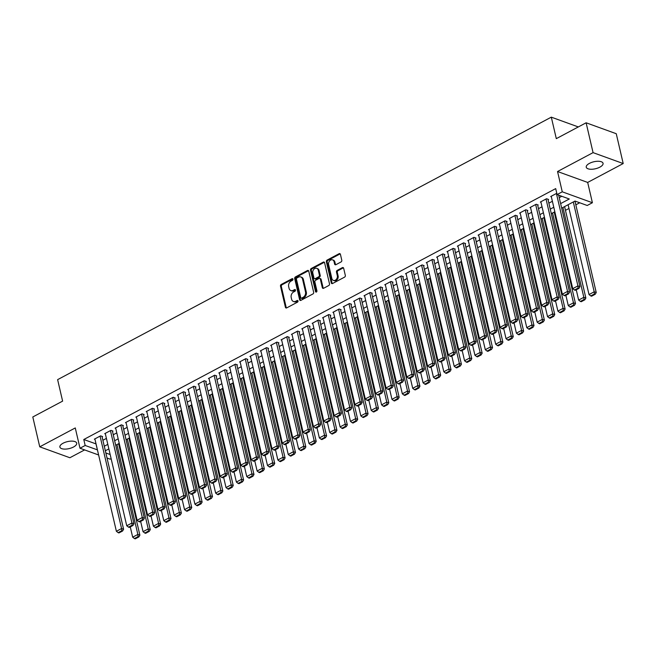 <?xml version="1.0" encoding="UTF-8"?>
<svg xmlns="http://www.w3.org/2000/svg" width="656" height="656" viewBox="0 0 656 656"><rect width="100%" height="100%" fill="white"/><g stroke="black" fill="none" stroke-linecap="round" stroke-linejoin="round"><path stroke-width="0.98" d="M292.97 279.153A0.927 0.713 -70.1 0 0 292.068 278.71L281.252 284.458A1.32 1.017 -70.1 0 0 280.506 286.172L285.409 307.27A1.32 1.017 -70.1 0 0 286.705 307.894L297.521 302.145A0.927 0.713 -70.1 0 0 297.135 300.505L295.741 301.252A4.231 3.239 -70.1 0 1 293.421 301.481A4.231 3.239 -70.1 0 1 291.608 299.234L291.198 297.471A4.231 3.239 -70.1 0 1 293.585 291.994L294.987 291.248A0.927 0.713 -70.1 0 0 294.601 289.608L293.199 290.354A4.231 3.239 -70.1 0 1 290.887 290.583A4.231 3.239 -70.1 0 1 289.075 288.337L288.665 286.574A4.231 3.239 -70.1 0 1 291.051 281.096L292.445 280.35A0.927 0.713 -70.1 0 0 292.97 279.153M292.912 278.989A0.927 0.713 -70.1 0 0 292.879 279.005L282.064 284.753A1.32 1.017 -70.1 0 0 281.317 286.467L286.229 307.566A1.32 1.017 -70.1 0 0 286.426 308M297.988 300.784A0.927 0.713 -70.1 0 0 297.955 300.801L296.553 301.547L295.741 301.252M295.446 289.886A0.927 0.713 -70.1 0 0 295.413 289.903L294.019 290.649L293.199 290.354M589.432 163.377A8.626 3.583 166.9 0 0 586.251 167.214A8.626 3.583 166.9 0 0 591.327 169.264A8.626 3.583 166.9 0 0 599.863 167.149A8.626 3.583 166.9 0 0 603.053 163.303A8.626 3.583 166.9 0 0 597.969 161.261A8.626 3.583 166.9 0 0 589.432 163.377M63.083 443.226A8.626 3.583 166.9 0 0 59.893 447.072A8.626 3.583 166.9 0 0 64.977 449.114A8.626 3.583 166.9 0 0 73.513 447.007A8.626 3.583 166.9 0 0 76.695 443.161A8.626 3.583 166.9 0 0 71.619 441.111A8.626 3.583 166.9 0 0 63.083 443.226M341.046 261.949A1.32 1.017 -70.1 0 0 341.792 260.235L340.415 254.323A1.32 1.017 -70.1 0 0 339.127 253.692L327.114 260.079A1.32 1.017 -70.1 0 0 326.368 261.793L331.272 282.884A1.32 1.017 -70.1 0 0 332.567 283.515L344.58 277.127A1.32 1.017 -70.1 0 0 345.318 275.413L343.662 268.263A1.32 1.017 -70.1 0 0 342.366 267.632L337.225 270.37A1.32 1.017 -70.1 0 0 336.479 272.084L337.307 275.627A3.542 2.714 -70.1 0 1 336.389 279.308A3.542 2.714 -70.1 0 1 333.379 280.399A3.542 2.714 -70.1 0 1 331.862 278.521L328.631 264.639A3.542 2.714 -70.1 0 1 329.55 260.949A3.542 2.714 -70.1 0 1 332.559 259.858A3.542 2.714 -70.1 0 1 334.076 261.744L334.617 264.056A1.32 1.017 -70.1 0 0 335.905 264.688L341.046 261.949M586.12 122.787L616.255 133.709L623.2 163.549L593.065 152.635L586.12 122.787L556.304 138.646L551.302 117.153L57.621 379.644L62.615 401.128L32.8 416.978L39.745 446.826L75.268 427.942L79.991 448.237L85.173 445.481L83.788 439.512L555.689 188.608L557.075 194.57L562.266 191.814L592.401 202.729L587.218 205.492L575 201.064L561.684 208.141M593.065 152.635L557.543 171.519L562.266 191.814M308.755 271.158A1.32 1.017 -70.1 0 0 307.459 270.526L295.446 276.914A1.32 1.017 -70.1 0 0 294.708 278.628L299.612 299.718A1.32 1.017 -70.1 0 0 300.907 300.35L312.92 293.962A1.32 1.017 -70.1 0 0 313.658 292.248L308.755 271.158M311.28 268.493L323.293 262.105A1.32 1.017 -70.1 0 1 324.581 262.736L329.492 283.827A1.32 1.017 -70.1 0 1 328.746 285.54L323.605 288.279A1.32 1.017 -70.1 0 1 322.317 287.648L320.325 279.095A1.32 1.017 -70.1 0 0 319.037 278.464L315.626 280.276A1.32 1.017 -70.1 0 0 314.88 281.99L316.946 290.895A0.927 0.713 -70.1 0 1 315.528 291.649L310.534 270.206A1.32 1.017 -70.1 0 1 311.28 268.493L312.092 268.788L324.105 262.4L323.293 262.105M39.745 446.826L69.88 457.74L84.616 449.909M102.098 436.871L102.615 436.593L100.581 435.855L94.357 439.167L94.997 439.397M112.471 431.353L112.988 431.082L110.954 430.344L104.73 433.649L105.37 433.878M122.844 425.842L123.361 425.564L121.327 424.826L115.103 428.138L115.735 428.368M133.217 420.324L133.734 420.053L131.7 419.315L125.476 422.62L126.108 422.849M143.582 414.813L144.107 414.535L142.065 413.797L135.841 417.109L136.481 417.339M153.955 409.295L154.472 409.024L152.438 408.286L146.214 411.591L146.854 411.82M164.328 403.784L164.845 403.506L162.811 402.768L156.587 406.08L157.227 406.31M174.701 398.266L175.218 397.995L173.184 397.257L166.96 400.562L167.6 400.8M185.074 392.755L185.591 392.477L183.557 391.739L177.333 395.051L177.965 395.281M195.447 387.245L195.964 386.966L193.922 386.228L187.706 389.533L188.338 389.771M205.812 381.726L206.337 381.448L204.295 380.71L198.071 384.022L198.711 384.252M216.185 376.216L216.701 375.937L214.668 375.199L208.444 378.504L209.084 378.742M226.558 370.697L227.074 370.419L225.041 369.681L218.817 372.993L219.457 373.223M236.931 365.187L237.447 364.908L235.414 364.17L229.19 367.475L229.821 367.713M247.304 359.668L247.82 359.39L245.787 358.66L239.563 361.964L240.194 362.194M257.669 354.158L258.193 353.879L256.152 353.141L249.928 356.454L250.567 356.684M268.042 348.639L268.558 348.361L266.525 347.631L260.301 350.935L260.94 351.165M278.415 343.129L278.931 342.85L276.898 342.112L270.674 345.425L271.313 345.655M288.788 337.61L289.304 337.34L287.271 336.602L281.047 339.906L281.678 340.136M299.161 332.1L299.677 331.821L297.644 331.083L291.42 334.396L292.051 334.626M309.525 326.581L310.05 326.311L308.008 325.573L301.793 328.877L302.424 329.107M319.898 321.071L320.423 320.792L318.381 320.054L312.158 323.367L312.797 323.597M330.271 315.552L330.788 315.282L328.754 314.544L322.531 317.848L323.17 318.078M340.644 310.042L341.161 309.763L339.127 309.025L332.904 312.338L333.543 312.568M351.017 304.523L351.534 304.253L349.5 303.515L343.277 306.819L343.908 307.049M361.39 299.013L361.907 298.734L359.865 297.996L353.65 301.309L354.281 301.539M371.755 293.494L372.28 293.224L370.238 292.486L364.014 295.79L364.654 296.02M382.128 287.984L382.645 287.705L380.611 286.967L374.387 290.28L375.027 290.51M392.501 282.465L393.018 282.195L390.984 281.457L384.76 284.761L385.4 284.991M402.874 276.955L403.391 276.676L401.357 275.938L395.133 279.251L395.765 279.481M413.247 271.436L413.764 271.166L411.73 270.428L405.506 273.732L406.138 273.962M423.612 265.926L424.137 265.647L422.095 264.909L415.871 268.222L416.511 268.452M433.985 260.407L434.502 260.137L432.468 259.399L426.244 262.703L426.884 262.933M444.358 254.897L444.875 254.618L442.841 253.88L436.617 257.193L437.257 257.423M454.731 249.378L455.248 249.108L453.214 248.37L446.99 251.674L447.63 251.904M465.104 243.868L465.621 243.589L463.587 242.851L457.363 246.164L457.995 246.394M475.477 238.349L475.994 238.079L473.952 237.341L467.736 240.645L468.368 240.875M485.842 232.839L486.367 232.56L484.325 231.822L478.101 235.135L478.741 235.365M496.215 227.32L496.731 227.05L494.698 226.312L488.474 229.616L489.114 229.846M506.588 221.81L507.104 221.531L505.071 220.793L498.847 224.106L499.487 224.336M516.961 216.291L517.477 216.021L515.444 215.283L509.22 218.587L509.851 218.825M527.334 210.781L527.85 210.502L525.809 209.764L519.593 213.077L520.224 213.307M537.699 205.271L538.223 204.992L536.182 204.254L529.958 207.558L530.597 207.796M548.072 199.752L548.588 199.473L546.555 198.735L540.331 202.048L540.97 202.278M83.788 439.512L96.047 443.915M102.894 440.274L106.42 438.397M113.267 434.756L116.793 432.886M123.631 429.245L127.157 427.368M134.004 423.727L137.53 421.857M144.377 418.216L147.903 416.339M154.75 412.698L158.276 410.828M165.123 407.187L168.649 405.31M175.488 401.669L179.014 399.799M185.861 396.158L189.387 394.281M196.234 390.64L199.76 388.77M206.607 385.129L210.133 383.252M216.98 379.611L220.506 377.741M227.345 374.1L230.879 372.223M237.718 368.582L241.244 366.712M248.091 363.071L251.617 361.194M258.464 357.553L261.99 355.683M268.837 352.042L272.363 350.165M279.21 346.524L282.736 344.654M289.575 341.013L293.101 339.136M299.948 335.495L303.474 333.625M310.321 329.984L313.847 328.107M320.694 324.474L324.22 322.596M331.067 318.955L334.593 317.078M341.432 313.445L344.958 311.567M351.805 307.926L355.331 306.049M362.178 302.416L365.704 300.538M372.551 296.897L376.077 295.02M382.924 291.387L386.45 289.509M393.297 285.868L396.823 283.991M403.661 280.358L407.187 278.48M414.034 274.839L417.56 272.962M424.407 269.329L427.933 267.451M434.78 263.81L438.306 261.941M445.153 258.3L448.679 256.422M455.518 252.781L459.044 250.912M465.891 247.271L469.417 245.393M476.264 241.752L479.79 239.883M486.637 236.242L490.163 234.364M497.01 230.723L500.536 228.854M507.375 225.213L510.909 223.335M517.748 219.694L521.274 217.825M528.121 214.184L531.647 212.306M538.494 208.665L542.02 206.796M548.867 203.155L552.393 201.277M559.24 197.636L561.79 196.283M551.343 196.767L550.704 196.529L556.78 193.299M119.482 447.466L120.105 447.138M129.855 441.955L130.478 441.619M140.228 436.437L140.851 436.109M150.601 430.926L151.224 430.59M160.966 425.408L161.589 425.08M171.339 419.897L171.962 419.561M181.712 414.379L182.335 414.051M192.085 408.868L192.708 408.532M202.458 403.35L203.081 403.022M212.823 397.839L213.446 397.503M223.196 392.321L223.819 391.993M233.569 386.81L234.192 386.474M243.942 381.292L244.565 380.964M254.315 375.781L254.938 375.453M264.68 370.263L265.303 369.935M275.053 364.752L275.676 364.424M285.426 359.234L286.049 358.906M295.799 353.723L296.422 353.395M306.172 348.213L306.795 347.877M316.545 342.694L317.168 342.366M326.909 337.184L327.533 336.848M337.282 331.665L337.906 331.337M347.655 326.155L348.279 325.819M358.028 320.636L358.652 320.308M368.401 315.126L369.025 314.79M378.766 309.607L379.389 309.279M389.139 304.097L389.762 303.761M399.512 298.578L400.135 298.25M409.885 293.068L410.508 292.732M420.258 287.549L420.881 287.221M430.631 282.039L431.254 281.703M440.996 276.52L441.619 276.192M451.369 271.01L451.992 270.674M461.742 265.491L462.365 265.163M472.115 259.981L472.738 259.645M482.488 254.462L483.111 254.134M492.853 248.952L493.476 248.616M503.226 243.433L503.849 243.105M513.599 237.923L514.222 237.587M523.972 232.404L524.595 232.076M534.345 226.894L534.968 226.558M544.71 221.375L545.333 221.047M555.083 215.865L555.706 215.529M565.456 210.346L568.982 208.477M575.829 204.836L579.707 202.77M578.313 126.936L551.302 117.153M557.543 171.519L587.678 182.434L623.2 163.549M587.678 182.434L592.401 202.729M111.126 458.618L110.126 459.151L107.026 458.027M560.626 203.606L569.293 198.998L557.075 194.57M85.173 445.481L97.432 449.877M104.279 446.244L107.805 444.366M114.652 440.725L118.178 438.848M125.025 435.215L128.551 433.337M135.398 429.696L138.924 427.819M145.763 424.186L149.289 422.308M156.136 418.667L159.662 416.798M166.509 413.157L170.035 411.279M176.882 407.638L180.408 405.769M187.255 402.128L190.781 400.25M197.62 396.609L201.146 394.74M207.993 391.099L211.519 389.221M218.366 385.58L221.892 383.711M228.739 380.07L232.265 378.192M239.112 374.551L242.638 372.682M249.485 369.041L253.011 367.163M259.85 363.522L263.376 361.653M270.223 358.012L273.749 356.134M280.596 352.493L284.122 350.624M290.969 346.983L294.495 345.105M301.342 341.464L304.868 339.595M311.707 335.954L315.233 334.076M322.08 330.435L325.606 328.566M332.453 324.925L335.979 323.047M342.826 319.406L346.352 317.537M353.199 313.896L356.725 312.018M363.563 308.377L367.098 306.508M373.936 302.867L377.462 300.989M384.309 297.357L387.835 295.479M394.682 291.838L398.208 289.96M405.055 286.328L408.581 284.45M415.428 280.809L418.954 278.931M425.793 275.299L429.319 273.421M436.166 269.78L439.692 267.902M446.539 264.27L450.065 262.392M456.912 258.751L460.438 256.873M467.285 253.241L470.811 251.363M477.65 247.722L481.176 245.852M488.023 242.212L491.549 240.334M498.396 236.693L501.922 234.823M508.769 231.183L512.295 229.305M519.142 225.664L522.668 223.794M529.515 220.154L533.041 218.276M539.88 214.635L543.406 212.765M550.253 209.125L553.779 207.247M98.621 454.985L79.991 448.237M105.846 452.96L110.175 454.534M554.837 211.781L551.311 213.659M544.464 217.3L540.938 219.17M534.091 222.81L530.565 224.688M523.718 228.329L520.192 230.199M513.353 233.839L509.827 235.717M502.98 239.358L499.454 241.228M492.607 244.868L489.081 246.746M482.234 250.387L478.708 252.257M471.861 255.897L468.335 257.775M461.496 261.416L457.97 263.286M451.123 266.926L447.597 268.804M440.75 272.445L437.224 274.315M430.377 277.955L426.851 279.833M420.004 283.466L416.478 285.344M409.631 288.984L406.105 290.862M399.266 294.495L395.74 296.373M388.893 300.013L385.367 301.891M378.52 305.524L374.994 307.402M368.147 311.042L364.621 312.92M357.774 316.553L354.248 318.431M347.409 322.071L343.883 323.949M337.036 327.582L333.51 329.46M326.663 333.1L323.137 334.978M316.29 338.611L312.764 340.489M305.917 344.129L302.391 345.999M295.553 349.64L292.018 351.518M285.18 355.158L281.654 357.028M274.807 360.669L271.281 362.547M264.434 366.187L260.908 368.057M254.061 371.698L250.535 373.576M243.688 377.216L240.162 379.086M233.323 382.727L229.797 384.605M222.95 388.245L219.424 390.115M212.577 393.756L209.051 395.634M202.204 399.274L198.678 401.144M191.831 404.785L188.305 406.663M181.466 410.303L177.94 412.173M171.093 415.814L167.567 417.692M160.72 421.332L157.194 423.202M150.347 426.843L146.821 428.721M139.974 432.361L136.448 434.231M129.601 437.872L126.075 439.75M119.236 443.39L115.71 445.26M108.863 448.901L105.337 450.779M96.006 443.932L97.391 449.901M290.887 290.583L291.699 290.879A4.231 3.239 -70.1 0 0 294.019 290.649M293.421 301.481L294.241 301.776A4.231 3.239 -70.1 0 0 296.553 301.547M308.55 270.715A1.32 1.017 -70.1 0 0 308.279 270.821L296.266 277.209A1.32 1.017 -70.1 0 0 295.52 278.923L300.423 300.013A1.32 1.017 -70.1 0 0 300.628 300.448M296.955 277.955A0.927 0.713 -70.1 0 0 296.43 279.153L300.735 297.668A0.927 0.713 -70.1 0 0 301.645 298.111L303.121 297.324A4.231 3.239 -70.1 0 0 305.499 291.846L302.555 279.185A4.231 3.239 -70.1 0 0 300.743 276.939A4.231 3.239 -70.1 0 0 298.431 277.168L296.955 277.955M301.137 298.16L301.949 298.455A0.927 0.713 -70.1 0 0 302.457 298.406L301.645 298.111M300.743 276.939L301.555 277.234A4.231 3.239 -70.1 0 1 303.375 279.481L306.319 292.141A4.231 3.239 -70.1 0 1 303.933 297.619L302.457 298.406M319.759 278.39L320.571 278.685A1.32 1.017 -70.1 0 1 321.137 279.39L323.129 287.943A1.32 1.017 -70.1 0 0 323.334 288.378M312.092 268.788A1.32 1.017 -70.1 0 0 311.346 270.502L316.34 291.945A0.927 0.713 -70.1 0 0 316.397 292.109M318.258 270.215A3.542 2.714 -70.1 0 0 316.741 268.337A3.542 2.714 -70.1 0 0 313.732 269.427A3.542 2.714 -70.1 0 0 312.814 273.109L313.953 278.005A1.32 1.017 -70.1 0 0 315.241 278.636L318.652 276.824A1.32 1.017 -70.1 0 0 319.398 275.11L318.258 270.215L319.07 270.51A3.542 2.714 -70.1 0 0 317.553 268.632L316.741 268.337M314.519 278.71L315.331 279.005A1.32 1.017 -70.1 0 0 316.053 278.931L315.241 278.636M319.07 270.51L320.21 275.405A1.32 1.017 -70.1 0 1 319.464 277.119L316.053 278.931M332.559 259.858L333.371 260.153A3.542 2.714 -70.1 0 1 334.888 262.039L335.429 264.352A1.32 1.017 -70.1 0 0 335.634 264.786M333.379 280.399L334.191 280.694A3.542 2.714 -70.1 0 0 337.2 279.604A3.542 2.714 -70.1 0 0 338.119 275.922L337.307 275.627M343.457 267.828A1.32 1.017 -70.1 0 0 343.186 267.927L338.045 270.666A1.32 1.017 -70.1 0 0 337.299 272.379L338.119 275.922M340.21 253.888A1.32 1.017 -70.1 0 0 339.939 253.987L327.926 260.375A1.32 1.017 -70.1 0 0 327.18 262.088L332.092 283.179A1.32 1.017 -70.1 0 0 332.289 283.613M116.948 444.604L137.858 534.435L132.668 537.19L130.282 526.916M138.047 536.616L134.423 538.551L135.234 538.847L138.867 536.911L138.047 536.616L137.858 534.435L139.892 535.173L118.613 443.718M132.668 537.19L134.423 538.551M138.867 536.911L139.892 535.173M100.065 436.133L121.565 528.531L123.599 529.269L101.983 436.363M94.874 438.889L116.383 531.286L121.565 528.531L121.762 530.72L118.129 532.647L118.941 532.943L122.574 531.016L121.762 530.72M123.599 529.269L122.574 531.016M118.129 532.647L116.383 531.286M127.321 439.085L148.223 528.916L143.041 531.672L140.655 521.405M148.42 531.106L144.787 533.033L145.607 533.328L149.232 531.401L148.42 531.106L148.223 528.916L150.265 529.654L128.978 438.2M143.041 531.672L144.787 533.033M149.232 531.401L150.265 529.654M137.694 433.575L158.596 523.406L153.414 526.161L151.019 515.887M158.793 525.587L155.16 527.522L155.98 527.818L159.605 525.882L158.793 525.587L158.596 523.406L160.638 524.144L139.351 432.689M153.414 526.161L155.16 527.522M159.605 525.882L160.638 524.144M148.067 428.056L168.969 517.887L163.787 520.651L161.392 510.376M169.166 520.077L165.533 522.004L166.345 522.299L169.978 520.372L169.166 520.077L168.969 517.887L171.003 518.625L149.724 427.179M163.787 520.651L165.533 522.004M169.978 520.372L171.003 518.625M158.44 422.546L179.342 512.377L174.152 515.132L171.765 504.858M179.539 514.558L175.906 516.493L176.718 516.789L180.351 514.853L179.539 514.558L179.342 512.377L181.376 513.115L160.097 421.66M174.152 515.132L175.906 516.493M180.351 514.853L181.376 513.115M110.438 430.615L131.938 523.021L133.972 523.759L112.356 430.853M105.247 433.378L126.747 525.776L131.938 523.021L132.135 525.202L128.502 527.137L129.314 527.432L132.947 525.497L132.135 525.202M133.972 523.759L132.947 525.497M128.502 527.137L126.747 525.776M120.802 425.104L142.311 517.502L144.345 518.24L122.721 425.334M115.62 427.86L137.12 520.257L142.311 517.502L142.5 519.691L138.875 521.618L139.687 521.914L143.32 519.987L142.5 519.691M144.345 518.24L143.32 519.987M138.875 521.618L137.12 520.257M131.175 419.586L152.684 511.992L154.718 512.73L133.094 419.824M125.993 422.349L147.493 514.747L152.684 511.992L152.873 514.173L149.248 516.108L150.06 516.403L153.693 514.468L152.873 514.173M154.718 512.73L153.693 514.468M149.248 516.108L147.493 514.747M141.548 414.075L163.049 506.473L165.091 507.211L143.467 414.305M136.366 416.831L157.866 509.236L163.049 506.473L163.246 508.662L159.613 510.589L160.433 510.885L164.057 508.958L163.246 508.662M165.091 507.211L164.057 508.958M159.613 510.589L157.866 509.236M168.805 417.027L189.715 506.858L184.525 509.622L182.138 499.347M189.904 509.048L186.279 510.975L187.091 511.27L190.724 509.343L189.904 509.048L189.715 506.858L191.749 507.596L170.47 416.15M184.525 509.622L186.279 510.975M190.724 509.343L191.749 507.596M151.921 408.565L173.422 500.963L175.455 501.701L153.84 408.795M146.739 411.32L168.239 503.718L173.422 500.963L173.619 503.144L169.986 505.079L170.798 505.374L174.43 503.439L173.619 503.144M175.455 501.701L174.43 503.439M169.986 505.079L168.239 503.718M179.178 411.517L200.088 501.348L194.898 504.103L192.511 493.829M200.277 503.529L196.652 505.464L197.464 505.76L201.097 503.824L200.277 503.529L200.088 501.348L202.122 502.086L180.843 410.631M194.898 504.103L196.652 505.464M201.097 503.824L202.122 502.086M162.294 403.046L183.795 495.444L185.828 496.182L164.213 403.276M157.104 405.802L178.612 498.207L183.795 495.444L183.992 497.633L180.359 499.56L181.171 499.856L184.803 497.929L183.992 497.633M185.828 496.182L184.803 497.929M180.359 499.56L178.612 498.207M189.551 405.998L210.453 495.829L205.271 498.593L202.876 488.318M210.65 498.019L207.017 499.946L207.837 500.241L211.462 498.314L210.65 498.019L210.453 495.829L212.495 496.567L191.208 405.121M205.271 498.593L207.017 499.946M211.462 498.314L212.495 496.567M172.667 397.536L194.168 489.934L196.201 490.672L174.586 397.766M167.477 400.291L188.977 492.689L194.168 489.934L194.356 492.115L190.732 494.05L191.544 494.345L195.176 492.41L194.356 492.115M196.201 490.672L195.176 492.41M190.732 494.05L188.977 492.689M199.924 400.488L220.826 490.319L215.644 493.074L213.249 482.8M221.023 492.508L217.39 494.435L218.202 494.731L221.835 492.795L221.023 492.508L220.826 490.319L222.86 491.057L201.581 399.602M215.644 493.074L217.39 494.435M221.835 492.795L222.86 491.057M183.032 392.017L204.541 484.415L206.574 485.153L184.951 392.247M177.85 394.773L199.35 487.178L204.541 484.415L204.729 486.604L201.105 488.531L201.917 488.827L205.549 486.9L204.729 486.604M206.574 485.153L205.549 486.9M201.105 488.531L199.35 487.178M210.297 394.969L231.199 484.8L226.017 487.564L223.622 477.289M231.396 486.99L227.763 488.917L228.575 489.212L232.208 487.285L231.396 486.99L231.199 484.8L233.233 485.538L211.954 394.092M226.017 487.564L227.763 488.917M232.208 487.285L233.233 485.538M193.405 386.507L214.906 478.905L216.947 479.643L195.324 386.737M188.223 389.262L209.723 481.66L214.906 478.905L215.102 481.094L211.47 483.021L212.29 483.316L215.914 481.381L215.102 481.094M216.947 479.643L215.914 481.381M211.47 483.021L209.723 481.66M220.662 389.459L241.572 479.29L236.381 482.045L233.995 471.771M241.761 481.479L238.136 483.406L238.948 483.702L242.581 481.775L241.761 481.479L241.572 479.29L243.606 480.028L222.327 388.573M236.381 482.045L238.136 483.406M242.581 481.775L243.606 480.028M203.778 380.988L225.279 473.386L227.32 474.124L205.697 381.218M198.596 383.744L220.096 476.149L225.279 473.386L225.475 475.575L221.843 477.502L222.663 477.798L226.287 475.871L225.475 475.575M227.32 474.124L226.287 475.871M221.843 477.502L220.096 476.149M231.035 383.94L251.945 473.771L246.754 476.535L244.368 466.26M252.134 475.961L248.509 477.888L249.321 478.183L252.954 476.256L252.134 475.961L251.945 473.771L253.979 474.509L232.7 383.063M246.754 476.535L248.509 477.888M252.954 476.256L253.979 474.509M214.151 375.478L235.652 467.876L237.685 468.614L216.07 375.708M208.961 378.233L230.469 470.631L235.652 467.876L235.848 470.065L232.216 471.992L233.028 472.287L236.66 470.36L235.848 470.065M237.685 468.614L236.66 470.36M232.216 471.992L230.469 470.631M241.408 378.43L262.31 468.261L257.127 471.016L254.741 460.742M262.507 470.45L258.874 472.377L259.694 472.673L263.318 470.746L262.507 470.45L262.31 468.261L264.352 468.999L243.064 377.544M257.127 471.016L258.874 472.377M263.318 470.746L264.352 468.999M224.524 369.959L246.025 462.357L248.058 463.095L226.443 370.189M219.334 372.715L240.834 465.12L246.025 462.357L246.221 464.546L242.589 466.473L243.401 466.769L247.033 464.842L246.221 464.546M248.058 463.095L247.033 464.842M242.589 466.473L240.834 465.12M234.889 364.449L256.398 456.847L258.431 457.585L236.808 364.679M229.707 367.204L251.207 459.602L256.398 456.847L256.586 459.036L252.962 460.963L253.774 461.258L257.406 459.331L256.586 459.036M258.431 457.585L257.406 459.331M252.962 460.963L251.207 459.602M245.262 358.93L266.762 451.328L268.804 452.066L247.181 359.16M240.08 361.686L261.58 454.091L266.762 451.328L266.959 453.517L263.327 455.444L264.147 455.74L267.771 453.813L266.959 453.517M268.804 452.066L267.771 453.813M263.327 455.444L261.58 454.091M251.781 372.911L272.683 462.742L267.5 465.506L265.106 455.231M272.88 464.932L269.247 466.859L270.067 467.154L273.691 465.227L272.88 464.932L272.683 462.742L274.725 463.48L253.437 372.034M267.5 465.506L269.247 466.859M273.691 465.227L274.725 463.48M262.154 367.401L283.056 457.232L277.873 459.987L275.479 449.713M283.253 459.421L279.62 461.348L280.432 461.644L284.064 459.717L283.253 459.421L283.056 457.232L285.089 457.97L263.81 366.515M277.873 459.987L279.62 461.348M284.064 459.717L285.089 457.97M272.527 361.882L293.429 451.713L288.238 454.477L285.852 444.202M293.626 453.903L289.993 455.83L290.805 456.125L294.437 454.198L293.626 453.903L293.429 451.713L295.462 452.451L274.183 361.005M288.238 454.477L289.993 455.83M294.437 454.198L295.462 452.451M255.635 353.42L277.135 445.818L279.177 446.556L257.554 353.65M250.453 356.175L271.953 448.573L277.135 445.818L277.332 448.007L273.7 449.934L274.52 450.229L278.144 448.302L277.332 448.007M279.177 446.556L278.144 448.302M273.7 449.934L271.953 448.573M282.892 356.372L303.802 446.203L298.611 448.958L296.225 438.684M303.99 448.392L300.366 450.319L301.178 450.615L304.81 448.688L303.99 448.392L303.802 446.203L305.835 446.941L284.556 355.486M298.611 448.958L300.366 450.319M304.81 448.688L305.835 446.941M266.008 347.901L287.508 440.299L289.542 441.037L267.927 348.131M260.817 350.657L282.326 443.062L287.508 440.299L287.705 442.488L284.073 444.415L284.884 444.711L288.517 442.784L287.705 442.488M289.542 441.037L288.517 442.784M284.073 444.415L282.326 443.062M293.265 350.853L314.167 440.684L308.984 443.448L306.598 433.173M314.363 442.874L310.731 444.809L311.551 445.104L315.183 443.169L314.363 442.874L314.167 440.684L316.208 441.422L294.929 349.976M308.984 443.448L310.731 444.809M315.183 443.169L316.208 441.422M276.381 342.391L297.881 434.789L299.915 435.527L278.3 342.621M271.19 345.146L292.699 437.544L297.881 434.789L298.078 436.978L294.446 438.905L295.257 439.2L298.89 437.273L298.078 436.978M299.915 435.527L298.89 437.273M294.446 438.905L292.699 437.544M303.638 345.343L324.54 435.174L319.357 437.929L316.963 427.663M324.736 437.363L321.104 439.29L321.924 439.586L325.548 437.659L324.736 437.363L324.54 435.174L326.581 435.912L305.294 344.457M319.357 437.929L321.104 439.29M325.548 437.659L326.581 435.912M286.754 336.872L308.254 429.27L310.288 430.008L288.665 337.102M281.563 339.628L303.064 432.033L308.254 429.27L308.443 431.459L304.819 433.395L305.63 433.682L309.263 431.755L308.443 431.459M310.288 430.008L309.263 431.755M304.819 433.395L303.064 432.033M314.011 339.824L334.913 429.664L329.73 432.419L327.336 422.144M335.109 431.845L331.477 433.78L332.289 434.075L335.921 432.14L335.109 431.845L334.913 429.664L336.946 430.393L315.667 338.947M329.73 432.419L331.477 433.78M335.921 432.14L336.946 430.393M297.119 331.362L318.627 423.76L320.661 424.498L299.038 331.592M291.936 334.117L313.437 426.515L318.627 423.76L318.816 425.949L315.192 427.876L316.003 428.171L319.636 426.244L318.816 425.949M320.661 424.498L319.636 426.244M315.192 427.876L313.437 426.515M324.384 334.314L345.286 424.145L340.103 426.9L337.709 416.634M345.482 426.334L341.85 428.261L342.662 428.557L346.294 426.63L345.482 426.334L345.286 424.145L347.319 424.883L326.04 333.428M340.103 426.9L341.85 428.261M346.294 426.63L347.319 424.883M307.492 325.843L328.992 418.249L331.034 418.979L309.411 326.073M302.309 328.599L323.81 421.004L328.992 418.249L329.189 420.43L325.556 422.366L326.376 422.661L330.001 420.726L329.189 420.43M331.034 418.979L330.001 420.726M325.556 422.366L323.81 421.004M334.749 328.795L355.659 418.635L350.468 421.39L348.082 411.115M355.847 420.816L352.223 422.751L353.035 423.046L356.667 421.111L355.847 420.816L355.659 418.635L357.692 419.364L336.413 327.918M350.468 421.39L352.223 422.751M356.667 421.111L357.692 419.364M317.865 320.333L339.365 412.731L341.399 413.469L319.784 320.563M312.682 323.088L334.183 415.486L339.365 412.731L339.562 414.92L335.929 416.847L336.741 417.142L340.374 415.215L339.562 414.92M341.399 413.469L340.374 415.215M335.929 416.847L334.183 415.486M345.122 323.285L366.032 413.116L360.841 415.871L358.455 405.605M366.22 415.305L362.596 417.232L363.408 417.528L367.04 415.601L366.22 415.305L366.032 413.116L368.065 413.854L346.786 322.399M360.841 415.871L362.596 417.232M367.04 415.601L368.065 413.854M328.238 314.814L349.738 407.22L351.772 407.95L330.157 315.044M323.047 317.578L344.556 409.975L349.738 407.22L349.935 409.401L346.302 411.337L347.114 411.632L350.747 409.697L349.935 409.401M351.772 407.95L350.747 409.697M346.302 411.337L344.556 409.975M355.495 317.766L376.396 407.606L371.214 410.361L368.82 400.086M376.593 409.787L372.961 411.722L373.781 412.017L377.405 410.082L376.593 409.787L376.396 407.606L378.438 408.344L357.151 316.889M371.214 410.361L372.961 411.722M377.405 410.082L378.438 408.344M365.868 312.256L386.769 402.087L381.587 404.842L379.193 394.576M386.966 404.276L383.334 406.203L384.154 406.499L387.778 404.572L386.966 404.276L386.769 402.087L388.811 402.825L367.524 311.37M381.587 404.842L383.334 406.203M387.778 404.572L388.811 402.825M376.241 306.737L397.142 396.577L391.96 399.332L389.566 389.057M397.339 398.758L393.707 400.693L394.518 400.988L398.151 399.053L397.339 398.758L397.142 396.577L399.176 397.315L377.897 305.86M391.96 399.332L393.707 400.693M398.151 399.053L399.176 397.315M338.611 309.304L360.111 401.702L362.145 402.44L340.53 309.534M333.42 312.059L354.921 404.457L360.111 401.702L360.3 403.891L356.675 405.818L357.487 406.113L361.12 404.186L360.3 403.891M362.145 402.44L361.12 404.186M356.675 405.818L354.921 404.457M348.976 303.785L370.484 396.191L372.518 396.929L350.894 304.023M343.793 306.549L365.294 398.946L370.484 396.191L370.673 398.372L367.048 400.308L367.86 400.603L371.493 398.668L370.673 398.372M372.518 396.929L371.493 398.668M367.048 400.308L365.294 398.946M359.349 298.275L380.849 390.673L382.891 391.411L361.267 298.505M354.166 301.03L375.667 393.428L380.849 390.673L381.046 392.862L377.413 394.789L378.233 395.084L381.858 393.157L381.046 392.862M382.891 391.411L381.858 393.157M377.413 394.789L375.667 393.428M386.605 301.227L407.515 391.058L402.325 393.813L399.939 383.547M407.712 393.247L404.08 395.174L404.891 395.47L408.524 393.543L407.712 393.247L407.515 391.058L409.549 391.796L388.27 300.341M402.325 393.813L404.08 395.174M408.524 393.543L409.549 391.796M369.722 292.756L391.222 385.162L393.264 385.9L371.64 292.994M364.539 295.52L386.04 387.917L391.222 385.162L391.419 387.343L387.786 389.279L388.606 389.574L392.231 387.639L391.419 387.343M393.264 385.9L392.231 387.639M387.786 389.279L386.04 387.917M396.978 295.708L417.888 385.548L412.698 388.303L410.312 378.028M418.077 387.729L414.453 389.664L415.264 389.959L418.897 388.024L418.077 387.729L417.888 385.548L419.922 386.286L398.643 294.831M412.698 388.303L414.453 389.664M418.897 388.024L419.922 386.286M380.095 287.246L401.595 379.644L403.629 380.382L382.013 287.476M374.904 290.001L396.413 382.399L401.595 379.644L401.792 381.833L398.159 383.76L398.971 384.055L402.604 382.128L401.792 381.833M403.629 380.382L402.604 382.128M398.159 383.76L396.413 382.399M407.351 290.198L428.253 380.029L423.071 382.784L420.685 372.518M428.45 382.218L424.817 384.145L425.637 384.441L429.262 382.514L428.45 382.218L428.253 380.029L430.295 380.767L409.008 289.312M423.071 382.784L424.817 384.145M429.262 382.514L430.295 380.767M390.468 281.727L411.968 374.133L414.002 374.871L392.386 281.965M385.277 284.491L406.777 376.888L411.968 374.133L412.165 376.314L408.532 378.25L409.344 378.545L412.977 376.61L412.165 376.314M414.002 374.871L412.977 376.61M408.532 378.25L406.777 376.888M417.724 284.688L438.626 374.519L433.444 377.274L431.049 366.999M438.823 376.7L435.19 378.635L436.01 378.93L439.635 376.995L438.823 376.7L438.626 374.519L440.668 375.257L419.381 283.802M433.444 377.274L435.19 378.635M439.635 376.995L440.668 375.257M400.832 276.217L422.341 368.615L424.375 369.353L402.751 276.447M395.65 278.972L417.15 371.37L422.341 368.615L422.53 370.804L418.905 372.731L419.717 373.026L423.35 371.099L422.53 370.804M424.375 369.353L423.35 371.099M418.905 372.731L417.15 371.37M428.097 279.169L448.999 369L443.817 371.755L441.422 361.489M449.196 371.189L445.563 373.116L446.375 373.412L450.008 371.485L449.196 371.189L448.999 369L451.033 369.738L429.754 278.283M443.817 371.755L445.563 373.116M450.008 371.485L451.033 369.738M438.47 273.659L459.372 363.49L454.182 366.245L451.795 355.97M459.569 365.671L455.936 367.606L456.748 367.901L460.381 365.966L459.569 365.671L459.372 363.49L461.406 364.228L440.127 272.773M454.182 366.245L455.936 367.606M460.381 365.966L461.406 364.228M448.835 268.14L469.745 357.971L464.555 360.726L462.168 350.46M469.934 360.16L466.309 362.087L467.121 362.383L470.754 360.456L469.934 360.16L469.745 357.971L471.779 358.709L450.5 267.254M464.555 360.726L466.309 362.087M470.754 360.456L471.779 358.709M411.205 270.698L432.714 363.104L434.748 363.842L413.124 270.936M406.023 273.462L427.523 365.859L432.714 363.104L432.903 365.285L429.27 367.221L430.09 367.516L433.723 365.581L432.903 365.285M434.748 363.842L433.723 365.581M429.27 367.221L427.523 365.859M421.578 265.188L443.079 357.586L445.121 358.324L423.497 265.418M416.396 267.943L437.896 360.341L443.079 357.586L443.276 359.775L439.643 361.702L440.463 361.997L444.087 360.07L443.276 359.775M445.121 358.324L444.087 360.07M439.643 361.702L437.896 360.341M431.951 259.669L453.452 352.075L455.485 352.813L433.87 259.907M426.769 262.433L448.269 354.83L453.452 352.075L453.649 354.256L450.016 356.192L450.828 356.487L454.46 354.552L453.649 354.256M455.485 352.813L454.46 354.552M450.016 356.192L448.269 354.83M459.208 262.63L480.118 352.461L474.928 355.216L472.541 344.941M480.307 354.642L476.682 356.577L477.494 356.872L481.127 354.937L480.307 354.642L480.118 352.461L482.152 353.199L460.873 261.744M474.928 355.216L476.682 356.577M481.127 354.937L482.152 353.199M442.324 254.159L463.825 346.557L465.858 347.295L444.243 254.389M437.134 256.914L458.642 349.312L463.825 346.557L464.022 348.746L460.389 350.673L461.201 350.968L464.833 349.041L464.022 348.746M465.858 347.295L464.833 349.041M460.389 350.673L458.642 349.312M469.581 257.111L490.483 346.942L485.301 349.697L482.906 339.431M490.68 349.131L487.047 351.058L487.867 351.354L491.492 349.427L490.68 349.131L490.483 346.942L492.525 347.68L471.238 256.225M485.301 349.697L487.047 351.058M491.492 349.427L492.525 347.68M452.697 248.64L474.198 341.046L476.231 341.784L454.616 248.878M447.507 251.404L469.007 343.801L474.198 341.046L474.386 343.227L470.762 345.163L471.574 345.458L475.206 343.523L474.386 343.227M476.231 341.784L475.206 343.523M470.762 345.163L469.007 343.801M479.954 251.601L500.856 341.432L495.674 344.187L493.279 333.912M501.053 343.613L497.42 345.548L498.232 345.843L501.865 343.908L501.053 343.613L500.856 341.432L502.89 342.17L481.611 250.715M495.674 344.187L497.42 345.548M501.865 343.908L502.89 342.17M463.062 243.13L484.571 335.528L486.604 336.266L464.981 243.36M457.88 245.885L479.38 338.283L484.571 335.528L484.759 337.717L481.135 339.644L481.947 339.939L485.579 338.012L484.759 337.717M486.604 336.266L485.579 338.012M481.135 339.644L479.38 338.283M490.327 246.082L511.229 335.913L506.047 338.676L503.652 328.402M511.426 338.102L507.793 340.029L508.605 340.325L512.238 338.398L511.426 338.102L511.229 335.913L513.263 336.651L491.984 245.205M506.047 338.676L507.793 340.029M512.238 338.398L513.263 336.651M473.435 237.611L494.936 330.017L496.977 330.755L475.354 237.849M468.253 240.375L489.753 332.772L494.936 330.017L495.132 332.198L491.5 334.134L492.32 334.429L495.944 332.494L495.132 332.198M496.977 330.755L495.944 332.494M491.5 334.134L489.753 332.772M500.692 240.572L521.602 330.403L516.411 333.158L514.025 322.883M521.791 332.584L518.166 334.519L518.978 334.814L522.611 332.879L521.791 332.584L521.602 330.403L523.636 331.141L502.357 239.686M516.411 333.158L518.166 334.519M522.611 332.879L523.636 331.141M483.808 232.101L505.309 324.499L507.35 325.237L485.727 232.331M478.626 234.856L500.126 327.262L505.309 324.499L505.505 326.688L501.873 328.615L502.693 328.91L506.317 326.983L505.505 326.688M507.35 325.237L506.317 326.983M501.873 328.615L500.126 327.262M511.065 235.053L531.975 324.884L526.784 327.647L524.398 317.373M532.164 327.073L528.539 329L529.351 329.296L532.984 327.369L532.164 327.073L531.975 324.884L534.009 325.622L512.73 234.176M526.784 327.647L528.539 329M532.984 327.369L534.009 325.622M494.181 226.591L515.682 318.988L517.715 319.726L496.1 226.82M488.991 229.346L510.499 321.743L515.682 318.988L515.878 321.169L512.246 323.105L513.058 323.4L516.69 321.465L515.878 321.169M517.715 319.726L516.69 321.465M512.246 323.105L510.499 321.743M521.438 229.543L542.34 319.374L537.157 322.129L534.763 311.854M542.537 321.555L538.904 323.49L539.724 323.785L543.348 321.85L542.537 321.555L542.34 319.374L544.382 320.112L523.094 228.657M537.157 322.129L538.904 323.49M543.348 321.85L544.382 320.112M504.554 221.072L526.055 313.47L528.088 314.208L506.473 221.302M499.364 223.827L520.864 316.233L526.055 313.47L526.251 315.659L522.619 317.586L523.431 317.881L527.063 315.954L526.251 315.659M528.088 314.208L527.063 315.954M522.619 317.586L520.864 316.233M531.811 224.024L552.713 313.855L547.53 316.618L545.136 306.344M552.91 316.044L549.277 317.971L550.097 318.267L553.721 316.34L552.91 316.044L552.713 313.855L554.755 314.593L533.467 223.147M547.53 316.618L549.277 317.971M553.721 316.34L554.755 314.593M514.919 215.562L536.428 307.959L538.461 308.697L516.838 215.791M509.737 218.317L531.237 310.714L536.428 307.959L536.616 310.14L532.992 312.076L533.804 312.371L537.436 310.436L536.616 310.14M538.461 308.697L537.436 310.436M532.992 312.076L531.237 310.714M542.184 218.514L563.086 308.345L557.903 311.1L555.509 300.825M563.283 310.534L559.65 312.461L560.462 312.756L564.094 310.829L563.283 310.534L563.086 308.345L565.119 309.083L543.84 217.628M557.903 311.1L559.65 312.461M564.094 310.829L565.119 309.083M525.292 210.043L546.792 302.441L548.834 303.179L527.211 210.273M520.11 212.798L541.61 305.204L546.792 302.441L546.989 304.63L543.357 306.557L544.177 306.852L547.801 304.925L546.989 304.63M548.834 303.179L547.801 304.925M543.357 306.557L541.61 305.204M552.557 212.995L573.459 302.826L568.268 305.589L565.882 295.315M573.656 305.015L570.023 306.942L570.835 307.238L574.467 305.311L573.656 305.015L573.459 302.826L575.492 303.564L554.213 212.118M568.268 305.589L570.023 306.942M574.467 305.311L575.492 303.564M535.665 204.533L557.165 296.93L559.207 297.668L537.584 204.762M530.483 207.288L551.983 299.685L557.165 296.93L557.362 299.12L553.73 301.047L554.55 301.342L558.174 299.407L557.362 299.12M559.207 297.668L558.174 299.407M553.73 301.047L551.983 299.685M562.922 207.485L583.832 297.316L578.641 300.071L576.255 289.796M584.02 299.505L580.396 301.432L581.208 301.727L584.84 299.8L584.02 299.505L583.832 297.316L585.865 298.054L564.586 206.599M578.641 300.071L580.396 301.432M584.84 299.8L585.865 298.054M546.038 199.014L567.538 291.412L569.572 292.15L547.957 199.244M540.847 201.769L562.356 294.175L567.538 291.412L567.735 293.601L564.103 295.528L564.914 295.823L568.547 293.896L567.735 293.601M569.572 292.15L568.547 293.896M564.103 295.528L562.356 294.175M573.295 201.966L594.197 291.797L589.014 294.56L568.112 204.721M594.393 293.986L590.761 295.913L591.581 296.209L595.205 294.282L594.393 293.986L594.197 291.797L596.238 292.535L574.959 201.089M589.014 294.56L590.761 295.913M595.205 294.282L596.238 292.535M556.411 193.504L577.911 285.901L579.945 286.639L558.658 195.144M551.22 196.259L572.729 288.656L577.911 285.901L578.108 288.091L574.476 290.018L575.287 290.313L578.92 288.386L578.108 288.091M579.945 286.639L578.92 288.386M574.476 290.018L572.729 288.656M292.879 279.005L292.068 278.71M297.955 300.801L297.135 300.505M295.413 289.903L294.601 289.608M286.229 307.566L285.409 307.27M281.317 286.467L280.506 286.172M282.064 284.753L281.252 284.458M300.423 300.013L299.612 299.718M295.52 278.923L294.708 278.628M296.266 277.209L295.446 276.914M308.279 270.821L307.459 270.526M303.933 297.619L303.121 297.324M306.319 292.141L305.499 291.846M303.375 279.481L302.555 279.185M323.129 287.943L322.317 287.648M321.137 279.39L320.325 279.095M316.34 291.945L315.528 291.649M311.346 270.502L310.534 270.206M319.464 277.119L318.652 276.824M320.21 275.405L319.398 275.11M335.429 264.352L334.617 264.056M334.888 262.039L334.076 261.744M337.299 272.379L336.479 272.084M338.045 270.666L337.225 270.37M343.186 267.927L342.366 267.632M332.092 283.179L331.272 282.884M327.18 262.088L326.368 261.793M327.926 260.375L327.114 260.079M339.939 253.987L339.127 253.692"/></g></svg>
